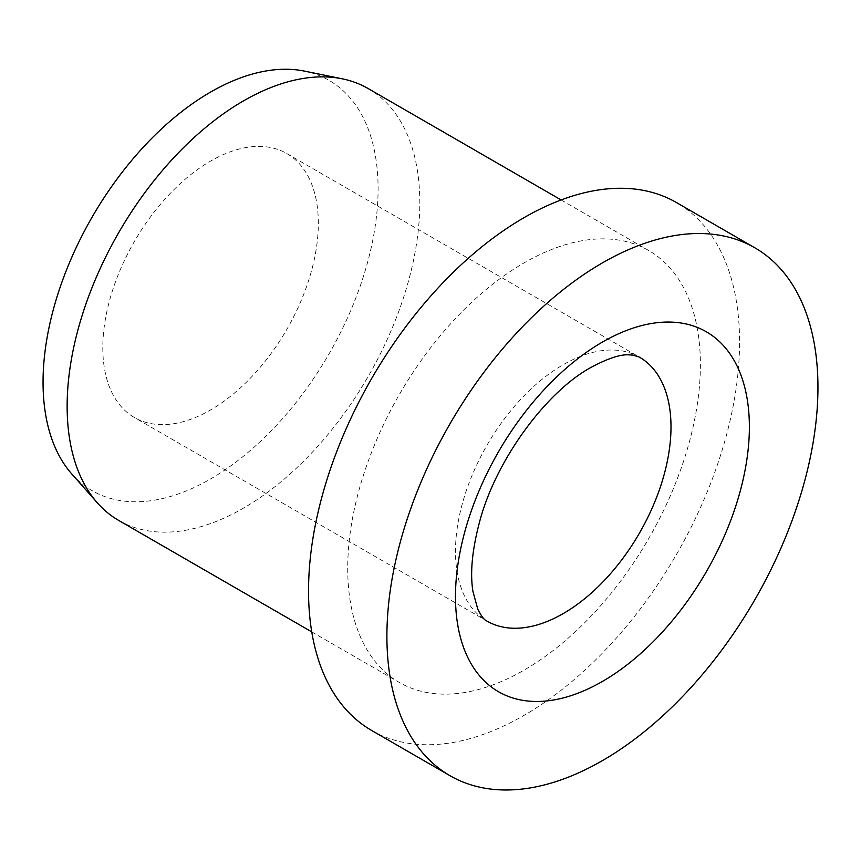 <?xml version="1.0" encoding="UTF-8"?>
<svg xmlns="http://www.w3.org/2000/svg" width="861" height="861" viewBox="0 0 861 861"><rect width="100%" height="100%" fill="white"/><g stroke="black" fill="none" stroke-linecap="round" stroke-linejoin="round"><path stroke-width="0.65" stroke-dasharray="4.3 3.23" d="M318.333 223.3A152.397 87.983 120 0 0 286.767 153.538A152.397 87.983 120 0 0 169.326 194.371A152.397 87.983 120 0 0 102.803 347.736A152.397 87.983 120 0 0 134.37 417.499A152.397 87.983 120 0 0 251.81 376.666A152.397 87.983 120 0 0 318.333 223.3M371.661 730.472A304.794 175.978 120 0 0 606.531 648.807A304.794 175.978 120 0 0 739.577 342.075A304.794 175.978 120 0 0 676.455 202.55M118.786 520.485A249.378 143.981 120 0 0 310.961 453.672A249.378 143.981 120 0 0 419.813 202.712A249.378 143.981 120 0 0 368.164 88.554M347.715 568.314A249.378 143.981 120 0 0 399.364 682.472A249.378 143.981 120 0 0 591.539 615.669A249.378 143.981 120 0 0 700.391 364.698A249.378 143.981 120 0 0 648.742 250.54A249.378 143.981 120 0 0 456.578 317.354A249.378 143.981 120 0 0 347.715 568.314M71.818 474.013A236.904 136.781 120 0 0 259.656 442.123A236.904 136.781 120 0 0 378.087 188.807A236.904 136.781 120 0 0 304.439 71.108M286.767 153.538L639.443 357.154A152.397 87.983 120 0 0 563.245 364.698A152.397 87.983 120 0 0 455.48 551.352A152.397 87.983 120 0 0 487.046 621.115L134.37 417.499M311.747 631.888L399.364 682.472M561.124 199.956L648.742 250.54"/><path stroke-width="1.29" d="M754.828 247.796L676.455 202.55A304.794 175.978 120 0 0 441.575 284.205A304.794 175.978 120 0 0 308.539 590.937A304.794 175.978 120 0 0 371.661 730.472L450.034 775.718A304.794 175.978 120 0 0 684.904 694.063A304.794 175.978 120 0 0 817.95 387.321A304.794 175.978 120 0 0 754.828 247.796A304.794 175.978 120 0 0 519.947 329.451A304.794 175.978 120 0 0 386.901 636.182A304.794 175.978 120 0 0 450.034 775.718M561.124 199.956L368.164 88.554A249.378 143.981 120 0 0 342.28 78.825A249.378 143.981 120 0 0 160.792 172.404A249.378 143.981 120 0 0 67.136 406.327A249.378 143.981 120 0 0 97.422 502.932A249.378 143.981 120 0 0 118.786 520.485L311.747 631.888M342.28 78.825L304.439 71.108A236.904 136.781 120 0 0 132.024 160.006A236.904 136.781 120 0 0 43.05 382.23A236.904 136.781 120 0 0 71.818 474.013L97.422 502.932M670.999 426.916A152.397 87.983 120 0 0 639.443 357.154L633.083 355.109L628.519 354.84C620.071 354.366 607.543 358.563 590.947 367.443C546.541 391.529 495.527 460 479.373 522.649C472.119 550.233 469.977 573.168 472.937 591.453L477.79 609.201C481.31 616.207 484.388 620.178 487.046 621.115A152.397 87.983 120 0 0 563.245 613.57A152.397 87.983 120 0 0 670.999 426.916M602.431 342.075A207.813 119.98 120 0 0 455.48 596.598A207.813 119.98 120 0 0 602.431 681.438A207.813 119.98 120 0 0 749.371 426.916A207.813 119.98 120 0 0 602.431 342.075"/></g></svg>
